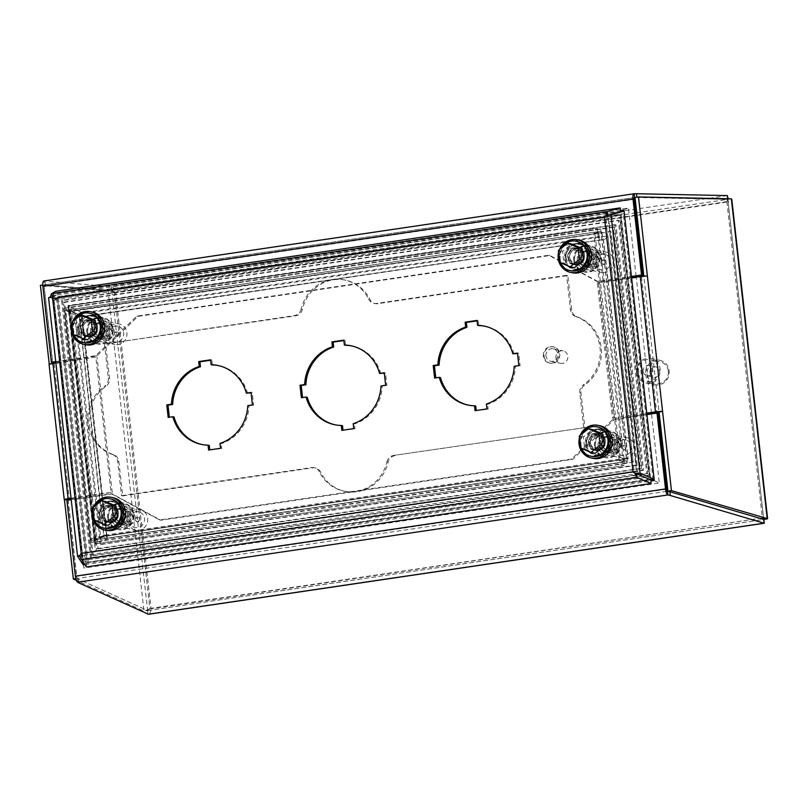 <?xml version="1.0" encoding="UTF-8"?>
<svg xmlns="http://www.w3.org/2000/svg" width="808" height="808" viewBox="0 0 808 808"><rect width="100%" height="100%" fill="white"/><g stroke="black" fill="none" stroke-linecap="round" stroke-linejoin="round"><path stroke-width="0.61" stroke-dasharray="4.04 3.03" d="M110.666 521.766A7.827 7.403 -78.3 0 0 111.393 506.364A7.827 7.403 -78.3 0 0 102.555 512.524A7.827 7.403 -78.3 0 0 110.666 521.766M597.536 449.814A7.827 7.403 -78.3 0 0 598.263 434.411A7.827 7.403 -78.3 0 0 589.426 440.572A7.827 7.403 -78.3 0 0 597.536 449.814M576.72 264.206A7.827 7.403 -78.3 0 0 577.437 248.803A7.827 7.403 -78.3 0 0 568.61 254.964A7.827 7.403 -78.3 0 0 576.72 264.206M89.85 336.158A7.827 7.403 -78.3 0 0 90.577 320.756A7.827 7.403 -78.3 0 0 81.739 326.917A7.827 7.403 -78.3 0 0 89.85 336.158M48.571 297.809A5.727 0.616 173.6 0 0 48.642 297.889L52.369 297.415L50.752 297.061M111.888 522.019A7.827 7.403 -78.3 0 0 112.615 506.616A7.827 7.403 -78.3 0 0 103.778 512.777A7.827 7.403 -78.3 0 0 111.888 522.019M598.758 450.066A7.827 7.403 -78.3 0 0 599.475 434.664A7.827 7.403 -78.3 0 0 590.638 440.825A7.827 7.403 -78.3 0 0 598.758 450.066M577.932 264.458A7.827 7.403 -78.3 0 0 578.659 249.056A7.827 7.403 -78.3 0 0 569.822 255.217A7.827 7.403 -78.3 0 0 577.932 264.458M91.072 336.411A7.827 7.403 -78.3 0 0 91.789 321.008A7.827 7.403 -78.3 0 0 82.951 327.169A7.827 7.403 -78.3 0 0 91.072 336.411M380.8 373.71A40.319 38.097 -78.3 0 0 352.238 346.026A40.319 38.097 -78.3 0 0 351.621 345.905M384.255 372.771L385.466 373.023L384.305 373.195M385.658 385.275L386.87 385.527L385.466 373.023M380.982 385.971L386.87 385.527M353.197 423.705L354.409 423.958A40.319 38.097 -78.3 0 0 382.204 386.224M353.742 428.614L354.964 428.866L354.409 423.958M341.834 430.371L354.964 428.866M335.249 424.846A40.319 38.097 -78.3 0 0 335.855 424.978A40.319 38.097 -78.3 0 0 342.501 425.725M301.404 397.728L307.282 397.294M343.824 340.118L345.036 340.37L343.865 340.552M345.592 345.279L345.036 340.37M247.581 393.395A40.319 38.097 -78.3 0 0 219.008 365.711A40.319 38.097 -78.3 0 0 218.402 365.59M251.036 392.456L252.248 392.708L251.086 392.88M252.439 404.97L253.651 405.222L252.248 392.708M247.763 405.656L253.651 405.222M219.978 443.4L221.19 443.653A40.319 38.097 -78.3 0 0 248.985 405.909M220.523 448.299L221.746 448.551L221.19 443.653M208.616 450.066L221.746 448.551M202.03 444.531A40.319 38.097 -78.3 0 0 202.636 444.663A40.319 38.097 -78.3 0 0 209.282 445.41M168.175 417.413L174.063 416.979M210.595 359.812L211.817 360.065L210.646 360.237M212.363 364.964L211.817 360.065M514.019 354.025A40.319 38.097 -78.3 0 0 485.457 326.341A40.319 38.097 -78.3 0 0 484.84 326.22M517.474 353.076L518.696 353.328L517.524 353.5M518.877 365.59L520.1 365.842L518.696 353.328M514.211 366.276L520.1 365.842M486.416 404.02L487.638 404.273A40.319 38.097 -78.3 0 0 515.423 366.529M486.971 408.929L488.184 409.181L487.638 404.273M475.054 410.686L488.184 409.181M468.468 405.161A40.319 38.097 -78.3 0 0 469.074 405.293A40.319 38.097 -78.3 0 0 475.72 406.03M434.623 378.043L440.511 377.609M477.043 320.433L478.255 320.685L477.084 320.857M478.811 325.594L478.255 320.685M81.578 559.54L81.366 555.884L79.75 555.55L81.366 555.884L82.436 553.642L81.214 553.389M611.06 214.766L606.121 214.999M607.656 214.847L606.141 214.999M51.752 293.658L52.379 297.405L50.763 297.081M82.487 563.762L52.409 295.566L50.763 296.576M49.49 297.364L48.642 297.889L77.629 556.359M79.871 556.076L81.366 555.884L86.224 563.287L84.204 563.54M86.436 566.943L86.234 563.287L81.366 555.884L636.734 473.811L633.007 471.842M86.234 563.287L650.854 479.851L620.776 211.646M609.808 214.736L607.737 215.332L605.657 217.362L634.23 472.094L636.744 473.801L607.747 215.332L605.657 217.362L604.435 217.11M607.747 215.332L609.848 214.736M620.766 211.635L56.146 295.082L55.52 291.334M607.737 215.332L52.379 297.405L56.146 295.082L52.369 297.415L53.863 298.909L52.641 298.657M52.409 295.566L56.136 295.082L86.224 563.287M53.863 298.909L52.358 297.445L81.366 555.884L82.436 553.642L53.863 298.909L605.657 217.362M394.88 455.692A8.332 7.868 -78.3 0 0 388.143 462.125A38.319 36.209 101.7 0 1 345.117 491.355A38.319 36.209 101.7 0 1 320.625 472.104A8.332 7.868 -78.3 0 0 312.686 467.842L122.705 495.92L118.837 461.449A8.332 7.868 -78.3 0 0 113.564 454.692A38.319 36.209 101.7 0 1 89.284 423.584A38.319 36.209 101.7 0 1 105.909 386.436A8.332 7.868 -78.3 0 0 109.514 378.356L105.646 343.885L295.637 315.807A8.332 7.868 -78.3 0 0 302.374 309.383A38.319 36.209 101.7 0 1 345.41 280.154A38.319 36.209 101.7 0 1 369.892 299.404A8.332 7.868 -78.3 0 0 377.831 303.667L567.822 275.589L571.68 310.05A8.332 7.868 -78.3 0 0 576.962 316.817A38.319 36.209 101.7 0 1 601.233 347.925A38.319 36.209 101.7 0 1 584.618 385.073A8.332 7.868 -78.3 0 0 581.003 393.153L584.871 427.614L393.668 455.439L584.871 427.614M576.811 243.834A13.332 12.595 101.7 0 1 580.992 243.955A13.332 12.595 101.7 0 1 590.618 259.56A13.332 12.595 101.7 0 1 575.579 270.054A13.332 12.595 101.7 0 1 565.681 256.651A13.332 12.595 101.7 0 1 576.811 243.834M89.941 315.787A13.332 12.595 101.7 0 1 94.132 315.908A13.332 12.595 101.7 0 1 103.757 331.512A13.332 12.595 101.7 0 1 88.718 342.006A13.332 12.595 101.7 0 1 78.81 328.604A13.332 12.595 101.7 0 1 89.941 315.787M597.627 429.381A13.332 12.595 101.7 0 1 601.808 429.502A13.332 12.595 101.7 0 1 611.434 445.107A13.332 12.595 101.7 0 1 596.395 455.601A13.332 12.595 101.7 0 1 586.487 442.188A13.332 12.595 101.7 0 1 597.627 429.381M110.757 501.334A13.332 12.595 101.7 0 1 114.938 501.455A13.332 12.595 101.7 0 1 124.563 517.059A13.332 12.595 101.7 0 1 109.524 527.553A13.332 12.595 101.7 0 1 99.626 514.14A13.332 12.595 101.7 0 1 110.757 501.334M388.143 462.125L386.931 461.873A38.319 36.209 101.7 0 1 343.895 491.102A38.319 36.209 101.7 0 1 319.413 471.852L320.625 472.104M386.931 461.873A8.332 7.868 101.7 0 1 393.668 455.439M583.659 427.361L579.79 392.9A8.332 7.868 101.7 0 1 583.396 384.82L584.618 385.073M576.962 316.817L575.74 316.564A38.319 36.209 101.7 0 1 600.021 347.672A38.319 36.209 101.7 0 1 583.396 384.82M575.74 316.564A8.332 7.868 101.7 0 1 570.468 309.797L566.6 275.336L567.822 275.589M566.6 275.336L376.619 303.414A8.332 7.868 101.7 0 1 368.68 299.152L369.892 299.404M302.374 309.383L301.162 309.131A38.319 36.209 101.7 0 1 344.188 279.901A38.319 36.209 101.7 0 1 368.68 299.152M301.162 309.131A8.332 7.868 101.7 0 1 294.425 315.554L105.646 343.885M104.434 343.632L108.302 378.104A8.332 7.868 101.7 0 1 104.687 386.184L105.909 386.436M113.564 454.692L112.342 454.439A38.319 36.209 101.7 0 1 88.072 423.331A38.319 36.209 101.7 0 1 104.687 386.184M112.342 454.439A8.332 7.868 101.7 0 1 117.625 461.196L121.483 495.668L122.705 495.92M121.483 495.668L311.474 467.59A8.332 7.868 101.7 0 1 319.413 471.852M599.516 240.016L603.283 239.572L601.101 231.361L597.334 231.805L599.516 240.016L624.008 458.348L623.15 461.934L620.403 460.196L595.001 233.734L597.334 231.805L595.001 233.734L70.114 311.312L68.943 309.888L94.354 539.37L94.819 540.047L95.102 539.259L95.475 543.723L107.575 538.471L106.858 534.785L94.758 540.037L95.516 537.764L94.748 540.027L106.848 534.775L82.355 316.443L599.506 240.006L597.324 231.795L596.728 231.744L69.064 309.727L70.114 311.312L64.903 310.817L65.802 310.464L79.224 317.019L82.355 316.443L68.933 309.888L82.365 316.433L82.275 312.878L599.415 236.451L599.506 240.006M82.275 312.878L68.852 306.323L69.064 309.727M623.998 458.358L624.725 462.045L623.857 465.64C621.988 465.943 620.433 464.044 619.191 459.944L623.14 461.944L623.998 458.358L103.707 535.351L79.224 317.019M94.819 540.047L623.14 461.944L623.857 465.64L95.364 543.804L623.857 465.64M575.599 243.582A13.332 12.595 101.7 0 1 579.78 243.703A13.332 12.595 101.7 0 1 589.406 259.307A13.332 12.595 101.7 0 1 574.367 269.801A13.332 12.595 101.7 0 1 564.459 256.399A13.332 12.595 101.7 0 1 575.599 243.582M88.728 315.534A13.332 12.595 101.7 0 1 92.91 315.655A13.332 12.595 101.7 0 1 102.535 331.26A13.332 12.595 101.7 0 1 87.496 341.754A13.332 12.595 101.7 0 1 77.598 328.351A13.332 12.595 101.7 0 1 88.728 315.534M596.405 429.129A13.332 12.595 101.7 0 1 600.586 429.25A13.332 12.595 101.7 0 1 610.212 444.854A13.332 12.595 101.7 0 1 595.173 455.348A13.332 12.595 101.7 0 1 585.275 441.936A13.332 12.595 101.7 0 1 596.405 429.129M109.535 501.081A13.332 12.595 101.7 0 1 113.726 501.202A13.332 12.595 101.7 0 1 123.351 516.807A13.332 12.595 101.7 0 1 108.312 527.301A13.332 12.595 101.7 0 1 98.404 513.888A13.332 12.595 101.7 0 1 109.535 501.081M103.707 535.351L91.607 540.602L90.587 539.795L94.304 537.512C94.374 541.784 94.768 543.855 95.475 543.723M70.114 311.312L95.516 537.764L94.304 537.512L619.191 459.944C623.392 460.015 625.968 460.53 626.917 461.489L601.101 231.361L593.789 233.482L596.173 227.987L597.233 228.24L599.415 236.451M603.283 239.572L627.776 457.904L626.917 461.489L623.15 461.934L597.233 228.24L68.508 305.969L596.173 227.987M68.852 306.323C68.034 305.464 68.044 307.04 68.902 311.06L94.304 537.512M68.922 308.969L68.943 309.888L65.802 310.464L91.607 540.602L94.748 540.027L94.97 541.158M627.776 457.904L624.008 458.348M624.725 462.045L107.575 538.471M620.09 460.136L95.516 537.764M595.001 233.734L68.902 311.06M545.986 355.924A6.333 5.979 101.7 0 1 553.227 348.844A6.333 5.979 101.7 0 1 557.803 356.257A6.333 5.979 101.7 0 1 545.986 355.924M555.914 357.984A6.333 5.979 -78.3 0 0 567.731 358.318A6.333 5.979 -78.3 0 0 563.156 350.904A6.333 5.979 -78.3 0 0 555.914 357.984M544.107 356.197A8.332 7.868 -78.3 0 0 559.651 356.641A8.332 7.868 -78.3 0 0 553.631 346.885A8.332 7.868 -78.3 0 0 544.107 356.197M543.36 356.045A8.332 7.868 101.7 0 1 552.884 346.733A8.332 7.868 101.7 0 1 558.904 356.49A8.332 7.868 101.7 0 1 543.36 356.045M636.643 372.427A12.494 11.807 101.7 0 1 650.935 358.459A12.494 11.807 101.7 0 1 659.964 373.094A12.494 11.807 101.7 0 1 645.865 382.931A12.494 11.807 101.7 0 1 636.643 372.427M645.612 374.286A12.494 11.807 -78.3 0 0 654.834 384.79A12.494 11.807 -78.3 0 0 669.125 370.811A12.494 11.807 -78.3 0 0 659.904 360.317A12.494 11.807 -78.3 0 0 645.612 374.286M637.472 372.155A11.161 10.544 101.7 0 1 652.157 360.277A11.161 10.544 101.7 0 1 654.298 379.376A11.161 10.544 101.7 0 1 637.472 372.155M668.297 371.084A11.161 10.544 -78.3 0 0 651.47 363.863A11.161 10.544 -78.3 0 0 653.611 382.972A11.161 10.544 -78.3 0 0 668.297 371.084M643.077 371.326A5.202 4.919 -78.3 0 0 652.793 371.599A5.202 4.919 -78.3 0 0 649.026 365.509A5.202 4.919 -78.3 0 0 643.077 371.326M649.905 372.74A5.202 4.919 -78.3 0 0 659.621 373.023A5.202 4.919 -78.3 0 0 655.864 366.923A5.202 4.919 -78.3 0 0 649.905 372.74M586.133 444.067A12.494 11.807 101.7 0 1 600.425 430.098A12.494 11.807 101.7 0 1 609.444 444.733A12.494 11.807 101.7 0 1 595.355 454.561A12.494 11.807 101.7 0 1 586.133 444.067M595.466 446.006A12.494 11.807 -78.3 0 0 604.677 456.5A12.494 11.807 -78.3 0 0 618.776 446.662A12.494 11.807 -78.3 0 0 609.757 432.028A12.494 11.807 -78.3 0 0 595.466 446.006M590.365 443.441A7.999 7.555 101.7 0 1 599.516 434.502A7.999 7.555 101.7 0 1 605.283 443.865A7.999 7.555 101.7 0 1 590.365 443.441M608.252 439.31A5.06 4.787 101.7 0 1 611.535 441.956L614.393 441.532A7.999 7.555 101.7 0 1 614.757 444.824L611.898 445.248A5.06 4.787 101.7 0 1 609.313 448.763L609.656 451.763A7.999 7.555 101.7 0 1 606.515 452.228L606.182 449.228A5.06 4.787 101.7 0 1 602.899 446.582L600.041 446.996A7.999 7.555 101.7 0 1 599.677 443.703L602.536 443.289A5.06 4.787 101.7 0 1 605.121 439.774L604.788 436.774A7.999 7.555 101.7 0 1 607.919 436.31L608.252 439.31L607.717 439.199A5.06 4.787 101.7 0 1 611 441.845L613.858 441.421A7.999 7.555 -78.3 0 0 607.384 436.199L607.919 436.31M604.788 436.774L604.253 436.663A7.999 7.555 -78.3 0 0 599.142 443.592L599.677 443.703M600.041 446.996L599.516 446.885A7.999 7.555 -78.3 0 0 605.98 452.116L606.515 452.228M609.656 451.763L609.121 451.652A7.999 7.555 -78.3 0 0 614.231 444.713L614.757 444.824M614.393 441.532L613.858 441.421M611.535 441.956L611 441.845M607.384 436.199L607.717 439.199M605.121 439.774L604.253 436.663M602.536 443.289L602 443.178A5.06 4.787 101.7 0 1 604.586 439.663M599.142 443.592L602 443.178M602.899 446.582L599.516 446.885M606.182 449.228L605.646 449.117A5.06 4.787 101.7 0 1 602.374 446.471M605.98 452.116L605.646 449.117M609.313 448.763L608.778 448.652L609.121 451.652M611.898 445.248L611.373 445.137A5.06 4.787 101.7 0 1 608.778 448.652M614.231 444.713L611.373 445.137M602.354 441.138A6.333 5.979 101.7 0 1 595.112 448.218A6.333 5.979 101.7 0 1 590.537 440.804A6.333 5.979 101.7 0 1 602.354 441.138M622.039 445.228A6.333 5.979 -78.3 0 0 610.232 444.895A6.333 5.979 -78.3 0 0 614.797 452.308A6.333 5.979 -78.3 0 0 622.039 445.228M604.232 440.865A8.332 7.868 -78.3 0 0 588.689 440.421A8.332 7.868 -78.3 0 0 594.698 450.177A8.332 7.868 -78.3 0 0 604.232 440.865M602.526 440.511A8.332 7.868 101.7 0 1 592.991 449.824A8.332 7.868 101.7 0 1 586.982 440.067A8.332 7.868 101.7 0 1 602.526 440.511M619.978 445.632A3.828 3.616 -78.3 0 0 614.211 443.158A3.828 3.616 -78.3 0 0 614.938 449.713A3.828 3.616 -78.3 0 0 619.978 445.632M591.638 456.348A14.998 14.17 101.7 0 1 580.578 443.754A14.998 14.17 101.7 0 1 597.728 426.988M579.71 440.259A14.998 14.17 101.7 0 1 581.538 434.29M580.992 448.188A14.998 14.17 101.7 0 1 580.437 446.784M595.163 453.349L584.719 448.864L583.386 437.007L592.496 429.624M580.578 448.006L584.719 448.864M583.386 437.007L579.245 436.148M579.427 437.784A16.655 15.746 101.7 0 1 580.225 435.35M586.85 442.824A8.332 7.868 -78.3 0 0 602.394 443.269A8.332 7.868 -78.3 0 0 596.375 433.512A8.332 7.868 -78.3 0 0 586.85 442.824M600.051 425.766A16.655 15.746 -78.3 0 0 581.003 444.39A16.655 15.746 -78.3 0 0 593.284 458.389M588.83 443.239A8.332 7.868 -78.3 0 0 604.374 443.673A8.332 7.868 -78.3 0 0 598.364 433.926A8.332 7.868 -78.3 0 0 588.83 443.239M127.947 521.291A10.494 9.918 -78.3 0 0 135.694 530.109A10.494 9.918 -78.3 0 0 147.531 521.847A10.494 9.918 -78.3 0 0 139.956 509.555A10.494 9.918 -78.3 0 0 127.947 521.291M111.272 517.837A10.494 9.918 101.7 0 1 123.281 506.101A10.494 9.918 101.7 0 1 130.856 518.393A10.494 9.918 101.7 0 1 119.018 526.654A10.494 9.918 101.7 0 1 111.272 517.837M135.784 520.14A2.161 2.05 -78.3 0 0 139.824 520.251A2.161 2.05 -78.3 0 0 138.259 517.716A2.161 2.05 -78.3 0 0 135.784 520.14M108.423 518.261A13.524 12.787 101.7 0 1 123.897 503.131A13.524 12.787 101.7 0 1 133.663 518.968A13.524 12.787 101.7 0 1 118.402 529.624A13.524 12.787 101.7 0 1 108.423 518.261M134.976 519.968A2.161 2.05 101.7 0 1 137.451 517.544A2.161 2.05 101.7 0 1 139.016 520.079A2.161 2.05 101.7 0 1 134.976 519.968M107.605 518.09A13.524 12.787 101.7 0 1 123.079 502.96A13.524 12.787 101.7 0 1 132.855 518.807A13.524 12.787 101.7 0 1 117.584 529.452A13.524 12.787 101.7 0 1 107.605 518.09M129.522 520.776A7.959 7.525 -78.3 0 0 144.379 521.2A7.959 7.525 -78.3 0 0 138.623 511.868A7.959 7.525 -78.3 0 0 129.522 520.776M112.847 517.312A7.959 7.525 101.7 0 1 121.947 508.414A7.959 7.525 101.7 0 1 127.704 517.736A7.959 7.525 101.7 0 1 112.847 517.312M107.131 335.684A10.494 9.918 -78.3 0 0 114.867 344.501A10.494 9.918 -78.3 0 0 126.715 336.239A10.494 9.918 -78.3 0 0 119.13 323.947A10.494 9.918 -78.3 0 0 107.131 335.684M90.456 332.229A10.494 9.918 101.7 0 1 102.454 320.493A10.494 9.918 101.7 0 1 110.04 332.785A10.494 9.918 101.7 0 1 98.192 341.047A10.494 9.918 101.7 0 1 90.456 332.229M114.968 334.522A2.161 2.05 -78.3 0 0 119.008 334.643A2.161 2.05 -78.3 0 0 117.443 332.108A2.161 2.05 -78.3 0 0 114.968 334.522M87.597 332.644A13.524 12.787 101.7 0 1 103.07 317.524A13.524 12.787 101.7 0 1 112.847 333.361A13.524 12.787 101.7 0 1 97.576 344.016A13.524 12.787 101.7 0 1 87.597 332.644M114.15 334.361A2.161 2.05 101.7 0 1 116.625 331.936A2.161 2.05 101.7 0 1 118.19 334.472A2.161 2.05 101.7 0 1 114.15 334.361M86.789 332.482A13.524 12.787 101.7 0 1 102.263 317.352A13.524 12.787 101.7 0 1 112.029 333.189A13.524 12.787 101.7 0 1 96.768 343.844A13.524 12.787 101.7 0 1 86.789 332.482M108.696 335.169A7.959 7.525 -78.3 0 0 123.553 335.583A7.959 7.525 -78.3 0 0 117.806 326.26A7.959 7.525 -78.3 0 0 108.696 335.169M92.021 331.704A7.959 7.525 101.7 0 1 101.131 322.796A7.959 7.525 101.7 0 1 106.878 332.128A7.959 7.525 101.7 0 1 92.021 331.704M600.677 229.038L64.206 308.323L82.103 316.847L106.686 536.037L628.129 458.641L603.485 239.612L600.677 229.038L626.947 463.317L628.058 458.691L106.07 535.835L90.486 542.602L64.206 308.323M90.486 542.602L626.947 463.317M82.517 553.419L54.116 300.172L608.636 218.221L637.047 471.468L82.517 553.419L86.82 559.974L649.551 476.811L637.047 471.468M603.485 239.612L81.487 316.756C82.648 317.18 81.901 316.281 79.245 314.06L607.899 235.936C605.576 238.885 604.101 240.117 603.485 239.612L82.032 316.938M81.487 316.756L106.323 535.765M106.07 535.835C107.161 535.694 106.676 537.128 104.606 540.138L79.245 314.06M608.636 218.221L620.18 214.958L57.449 298.112L54.116 300.172M57.449 298.112L86.82 559.974M649.551 476.811L620.18 214.958M607.899 235.936L633.26 462.004L628.058 458.691M637.239 465.216L101.465 544.4L75.275 310.848L611.04 231.674L637.239 465.216L636.169 464.994L609.969 231.452L611.04 231.674M653.995 479.306L623.917 211.11M620.584 210.514L52.863 294.415L83.073 563.691M84.921 564.63L650.915 480.992M75.275 310.848L74.205 310.625L100.404 544.178L101.465 544.4M100.404 544.178L636.169 464.994M609.969 231.452L74.205 310.625M623.796 210.04L628.462 208.01L53.197 293.031L52.863 294.415M654.137 480.507L659.308 483.043L651.541 413.797M651.44 412.898L636.219 277.134M636.118 276.235L628.462 208.01M83.204 564.883L84.042 568.054L659.308 483.043M53.197 293.031L84.042 568.054M97.081 548.683L640.37 468.387L613.292 226.947L70.003 307.232L97.081 548.683L98.152 548.905L71.064 307.454L70.003 307.232M624.311 213.645L58.459 297.273L88.193 562.418L654.056 478.801L624.311 213.645L57.388 297.051L87.123 562.196L88.193 562.418M613.292 226.947L614.363 227.169L641.441 468.61L640.37 468.387M641.441 468.61L98.152 548.905M71.064 307.454L614.363 227.169M58.459 297.273L57.388 297.051M654.056 478.801L652.985 478.578L623.251 213.423M87.123 562.196L652.985 478.578M643.542 470.306L96.495 551.157L68.963 305.757L616.019 224.917L643.542 470.306L642.471 470.084L614.949 224.695L616.019 224.917M90.445 557.692L61.59 300.445L619.928 217.928L648.784 475.175L90.445 557.692L91.516 557.914L62.66 300.667L619.928 217.928M68.963 305.757L67.902 305.535L95.425 550.935L96.495 551.157M95.425 550.935L642.471 470.084M614.949 224.695L67.902 305.535M61.59 300.445L62.66 300.667M648.784 475.175L91.516 557.914M620.999 218.15L649.854 475.397M92.102 555.439L646.683 473.478L618.271 220.19L63.691 302.142L92.102 555.439L93.172 555.662L647.743 473.7L619.332 220.402L64.761 302.364L93.172 555.662M618.271 220.19L619.332 220.402M647.743 473.7L646.683 473.478M64.761 302.364L63.691 302.142M614.817 449.339A10.494 9.918 -78.3 0 0 622.554 458.156A10.494 9.918 -78.3 0 0 634.401 449.894A10.494 9.918 -78.3 0 0 626.816 437.603A10.494 9.918 -78.3 0 0 614.817 449.339M598.142 445.885A10.494 9.918 101.7 0 1 610.141 434.149A10.494 9.918 101.7 0 1 617.726 446.44A10.494 9.918 101.7 0 1 605.879 454.702A10.494 9.918 101.7 0 1 598.142 445.885M622.655 448.188A2.161 2.05 -78.3 0 0 626.695 448.299A2.161 2.05 -78.3 0 0 625.129 445.764A2.161 2.05 -78.3 0 0 622.655 448.188M595.284 446.309A13.524 12.787 101.7 0 1 610.757 431.179A13.524 12.787 101.7 0 1 620.534 447.026A13.524 12.787 101.7 0 1 605.263 457.671A13.524 12.787 101.7 0 1 595.284 446.309M621.837 448.016A2.161 2.05 101.7 0 1 624.321 445.592A2.161 2.05 101.7 0 1 625.877 448.127A2.161 2.05 101.7 0 1 621.837 448.016M594.476 446.137A13.524 12.787 101.7 0 1 609.949 431.007A13.524 12.787 101.7 0 1 619.716 446.854A13.524 12.787 101.7 0 1 604.455 457.5A13.524 12.787 101.7 0 1 594.476 446.137M616.383 448.824A7.959 7.525 -78.3 0 0 631.25 449.248A7.959 7.525 -78.3 0 0 625.493 439.916A7.959 7.525 -78.3 0 0 616.383 448.824M599.708 445.359A7.959 7.525 101.7 0 1 608.818 436.461A7.959 7.525 101.7 0 1 614.575 445.784A7.959 7.525 101.7 0 1 599.708 445.359M593.991 263.731A10.494 9.918 -78.3 0 0 601.738 272.549A10.494 9.918 -78.3 0 0 613.575 264.287A10.494 9.918 -78.3 0 0 606 251.995A10.494 9.918 -78.3 0 0 593.991 263.731M577.316 260.277A10.494 9.918 101.7 0 1 589.325 248.541A10.494 9.918 101.7 0 1 596.9 260.832A10.494 9.918 101.7 0 1 585.063 269.094A10.494 9.918 101.7 0 1 577.316 260.277M601.829 262.57A2.161 2.05 -78.3 0 0 605.869 262.691A2.161 2.05 -78.3 0 0 604.313 260.156A2.161 2.05 -78.3 0 0 601.829 262.57M574.468 260.691A13.524 12.787 101.7 0 1 589.941 245.571A13.524 12.787 101.7 0 1 599.708 261.408A13.524 12.787 101.7 0 1 584.447 272.064A13.524 12.787 101.7 0 1 574.468 260.691M601.021 262.408A2.161 2.05 101.7 0 1 603.495 259.984A2.161 2.05 101.7 0 1 605.061 262.519A2.161 2.05 101.7 0 1 601.021 262.408M573.66 260.529A13.524 12.787 101.7 0 1 589.133 245.4A13.524 12.787 101.7 0 1 598.9 261.247A13.524 12.787 101.7 0 1 583.639 271.892A13.524 12.787 101.7 0 1 573.66 260.529M595.567 263.216A7.959 7.525 -78.3 0 0 610.424 263.63A7.959 7.525 -78.3 0 0 604.677 254.308A7.959 7.525 -78.3 0 0 595.567 263.216M578.892 259.752A7.959 7.525 101.7 0 1 588.002 250.854A7.959 7.525 101.7 0 1 593.749 260.176A7.959 7.525 101.7 0 1 578.851 258.095L581.71 257.671A5.06 4.787 101.7 0 1 584.305 254.167L583.962 251.157A7.999 7.555 101.7 0 1 587.103 250.692L587.436 253.702A5.06 4.787 101.7 0 1 590.709 256.348L593.567 255.924A7.999 7.555 101.7 0 1 593.941 259.216L591.082 259.641A5.06 4.787 101.7 0 1 588.497 263.145L588.83 266.155A7.999 7.555 101.7 0 1 585.699 266.62L585.366 263.61A5.06 4.787 101.7 0 1 582.083 260.964L579.225 261.388A7.999 7.555 101.7 0 1 578.871 259.772M99.263 516.019A12.494 11.807 101.7 0 1 113.554 502.051A12.494 11.807 101.7 0 1 122.584 516.676A12.494 11.807 101.7 0 1 108.484 526.513A12.494 11.807 101.7 0 1 99.263 516.019M108.595 517.958A12.494 11.807 -78.3 0 0 117.817 528.452A12.494 11.807 -78.3 0 0 131.906 518.615A12.494 11.807 -78.3 0 0 122.887 503.98A12.494 11.807 -78.3 0 0 108.595 517.958M103.495 515.393A7.999 7.555 101.7 0 1 112.645 506.454A7.999 7.555 101.7 0 1 118.422 515.817A7.999 7.555 101.7 0 1 103.495 515.393M121.392 511.262A5.06 4.787 101.7 0 1 124.664 513.908L127.523 513.484A7.999 7.555 101.7 0 1 127.896 516.777L125.038 517.201A5.06 4.787 101.7 0 1 122.452 520.716L122.786 523.715A7.999 7.555 101.7 0 1 119.645 524.18L119.311 521.17A5.06 4.787 101.7 0 1 116.039 518.524L113.181 518.948A7.999 7.555 101.7 0 1 112.807 515.655L115.665 515.241A5.06 4.787 101.7 0 1 118.251 511.727L117.918 508.717A7.999 7.555 101.7 0 1 121.048 508.262L121.392 511.262L120.857 511.151A5.06 4.787 101.7 0 1 124.129 513.797L126.987 513.373A7.999 7.555 -78.3 0 0 120.513 508.151L121.048 508.262M117.918 508.717L117.382 508.616A7.999 7.555 -78.3 0 0 112.272 515.544L112.807 515.655M113.181 518.948L112.645 518.837A7.999 7.555 -78.3 0 0 119.119 524.069L119.645 524.18M122.786 523.715L122.25 523.604A7.999 7.555 -78.3 0 0 127.361 516.666L127.896 516.777M127.523 513.484L126.987 513.373M124.664 513.908L124.129 513.797M120.513 508.151L120.857 511.151M118.251 511.727L117.382 508.616M115.665 515.241L115.13 515.13A5.06 4.787 101.7 0 1 117.715 511.615M112.272 515.544L115.13 515.13M116.039 518.524L112.645 518.837M119.311 521.17L118.776 521.069A5.06 4.787 101.7 0 1 115.504 518.423M119.119 524.069L118.776 521.069M122.452 520.716L121.917 520.605L122.25 523.604M125.038 517.201L124.503 517.09A5.06 4.787 101.7 0 1 121.917 520.605M127.361 516.666L124.503 517.09M115.483 513.09A6.333 5.979 101.7 0 1 108.242 520.17A6.333 5.979 101.7 0 1 103.666 512.757A6.333 5.979 101.7 0 1 115.483 513.09M135.178 517.181A6.333 5.979 -78.3 0 0 123.361 516.837A6.333 5.979 -78.3 0 0 127.937 524.261A6.333 5.979 -78.3 0 0 135.178 517.181M117.362 512.817A8.332 7.868 -78.3 0 0 101.818 512.373A8.332 7.868 -78.3 0 0 107.838 522.13A8.332 7.868 -78.3 0 0 117.362 512.817M115.655 512.464A8.332 7.868 101.7 0 1 106.121 521.776A8.332 7.868 101.7 0 1 100.111 512.019A8.332 7.868 101.7 0 1 115.655 512.464M133.118 517.585A3.828 3.616 -78.3 0 0 127.341 515.11A3.828 3.616 -78.3 0 0 128.078 521.665A3.828 3.616 -78.3 0 0 133.118 517.585M104.767 528.301A14.998 14.17 101.7 0 1 93.708 515.706A14.998 14.17 101.7 0 1 110.858 498.94M92.839 512.211A14.998 14.17 101.7 0 1 94.667 506.242M94.122 520.14A14.998 14.17 101.7 0 1 93.566 518.736M108.292 525.301L97.849 520.817L96.516 508.959L105.636 501.576M93.708 519.958L97.849 520.817M96.516 508.959L92.375 508.101M92.556 509.737A16.655 15.746 101.7 0 1 93.354 507.303M99.98 514.777A8.332 7.868 -78.3 0 0 115.524 515.221A8.332 7.868 -78.3 0 0 109.504 505.465A8.332 7.868 -78.3 0 0 99.98 514.777M113.191 497.718A16.655 15.746 -78.3 0 0 94.132 516.342A16.655 15.746 -78.3 0 0 106.424 530.341M101.97 515.191A8.332 7.868 -78.3 0 0 117.513 515.625A8.332 7.868 -78.3 0 0 111.494 505.869A8.332 7.868 -78.3 0 0 101.97 515.191M565.317 258.459A12.494 11.807 101.7 0 1 579.609 244.491A12.494 11.807 101.7 0 1 588.628 259.115A12.494 11.807 101.7 0 1 574.528 268.953A12.494 11.807 101.7 0 1 565.317 258.459M574.639 260.388A12.494 11.807 -78.3 0 0 583.861 270.892A12.494 11.807 -78.3 0 0 597.96 261.055A12.494 11.807 -78.3 0 0 588.941 246.42A12.494 11.807 -78.3 0 0 574.639 260.388M569.549 257.833A7.999 7.555 101.7 0 1 578.69 248.894A7.999 7.555 101.7 0 1 584.467 258.257A7.999 7.555 101.7 0 1 569.549 257.833M583.962 251.157L583.427 251.046A7.999 7.555 -78.3 0 0 578.326 257.984L578.851 258.095M579.225 261.388L578.69 261.277A7.999 7.555 -78.3 0 0 585.164 266.509L585.699 266.62M588.83 266.155L588.295 266.044A7.999 7.555 -78.3 0 0 593.405 259.105L593.941 259.216M593.567 255.924L593.042 255.813A7.999 7.555 -78.3 0 0 586.568 250.581L587.103 250.692M590.709 256.348L593.042 255.813M587.436 253.702L586.901 253.591A5.06 4.787 101.7 0 1 590.183 256.237M586.568 250.581L586.901 253.591M584.305 254.167L583.427 251.046M581.71 257.671L581.184 257.56A5.06 4.787 101.7 0 1 583.77 254.055M578.326 257.984L581.184 257.56M582.083 260.964L578.69 261.277M585.366 263.61L584.83 263.499A5.06 4.787 101.7 0 1 581.548 260.853M585.164 266.509L584.83 263.499M588.497 263.145L587.961 263.034L588.295 266.044M591.082 259.641L590.547 259.53A5.06 4.787 101.7 0 1 587.961 263.034M593.405 259.105L590.547 259.53M581.528 255.53A6.333 5.979 101.7 0 1 574.286 262.61A6.333 5.979 101.7 0 1 569.721 255.197A6.333 5.979 101.7 0 1 581.528 255.53M601.223 259.61A6.333 5.979 -78.3 0 0 589.406 259.277A6.333 5.979 -78.3 0 0 593.981 266.69A6.333 5.979 -78.3 0 0 601.223 259.61M583.406 255.247A8.332 7.868 -78.3 0 0 567.862 254.813A8.332 7.868 -78.3 0 0 573.882 264.57A8.332 7.868 -78.3 0 0 583.406 255.247M581.699 254.894A8.332 7.868 101.7 0 1 572.175 264.216A8.332 7.868 101.7 0 1 566.155 254.459A8.332 7.868 101.7 0 1 581.699 254.894M599.162 260.024A3.828 3.616 -78.3 0 0 593.385 257.54A3.828 3.616 -78.3 0 0 594.122 264.105A3.828 3.616 -78.3 0 0 599.162 260.024M570.822 270.741A14.998 14.17 101.7 0 1 559.762 258.136A14.998 14.17 101.7 0 1 576.912 241.37M558.884 254.651A14.998 14.17 101.7 0 1 560.722 248.682M560.166 262.57A14.998 14.17 101.7 0 1 559.621 261.176M574.347 267.741L563.893 263.256L562.57 251.389L571.68 244.016M559.752 262.398L563.893 263.256M562.57 251.389L558.429 250.531M558.611 252.167A16.655 15.746 101.7 0 1 559.409 249.743M566.024 257.217A8.332 7.868 -78.3 0 0 581.568 257.651A8.332 7.868 -78.3 0 0 575.559 247.904A8.332 7.868 -78.3 0 0 566.024 257.217M579.235 240.158A16.655 15.746 -78.3 0 0 560.176 258.782A16.655 15.746 -78.3 0 0 572.468 272.781M568.014 257.621A8.332 7.868 -78.3 0 0 583.558 258.065A8.332 7.868 -78.3 0 0 577.538 248.309A8.332 7.868 -78.3 0 0 568.014 257.621M78.447 330.411A12.494 11.807 101.7 0 1 92.738 316.433A12.494 11.807 101.7 0 1 101.758 331.068A12.494 11.807 101.7 0 1 87.658 340.905A12.494 11.807 101.7 0 1 78.447 330.411M87.779 332.341A12.494 11.807 -78.3 0 0 96.99 342.844A12.494 11.807 -78.3 0 0 111.09 333.007A12.494 11.807 -78.3 0 0 102.071 318.372A12.494 11.807 -78.3 0 0 87.779 332.341M82.679 329.785A7.999 7.555 101.7 0 1 91.829 320.837A7.999 7.555 101.7 0 1 97.596 330.209A7.999 7.555 101.7 0 1 82.679 329.785M100.566 325.654A5.06 4.787 101.7 0 1 103.848 328.3L106.707 327.876A7.999 7.555 101.7 0 1 107.07 331.169L104.212 331.593A5.06 4.787 101.7 0 1 101.626 335.098L101.97 338.108A7.999 7.555 101.7 0 1 98.828 338.562L98.495 335.562A5.06 4.787 101.7 0 1 95.213 332.916L92.354 333.34A7.999 7.555 101.7 0 1 91.991 330.048L94.849 329.624A5.06 4.787 101.7 0 1 97.435 326.109L97.101 323.109A7.999 7.555 101.7 0 1 100.232 322.644L100.566 325.654L100.03 325.543A5.06 4.787 101.7 0 1 103.313 328.189L106.171 327.765A7.999 7.555 -78.3 0 0 99.697 322.533L100.232 322.644M97.101 323.109L96.566 322.998A7.999 7.555 -78.3 0 0 91.456 329.937L91.991 330.048M92.354 333.34L91.819 333.229A7.999 7.555 -78.3 0 0 98.293 338.451L98.828 338.562M101.97 338.108L101.434 337.996A7.999 7.555 -78.3 0 0 106.535 331.058L107.07 331.169M106.707 327.876L106.171 327.765M103.848 328.3L103.313 328.189M99.697 322.533L100.03 325.543M97.435 326.109L96.566 322.998M94.849 329.624L94.314 329.512A5.06 4.787 101.7 0 1 96.899 325.998M91.456 329.937L94.314 329.512M95.213 332.916L91.819 333.229M98.495 335.562L97.96 335.451A5.06 4.787 101.7 0 1 94.677 332.805M98.293 338.451L97.96 335.451M101.626 335.098L101.091 334.987L101.434 337.996M104.212 331.593L103.677 331.482A5.06 4.787 101.7 0 1 101.091 334.987M106.535 331.058L103.677 331.482M94.657 327.482A6.333 5.979 101.7 0 1 87.415 334.562A6.333 5.979 101.7 0 1 82.85 327.149A6.333 5.979 101.7 0 1 94.657 327.482M114.352 331.563A6.333 5.979 -78.3 0 0 102.545 331.229A6.333 5.979 -78.3 0 0 107.111 338.643A6.333 5.979 -78.3 0 0 114.352 331.563M96.546 327.2A8.332 7.868 -78.3 0 0 81.002 326.765A8.332 7.868 -78.3 0 0 87.012 336.522A8.332 7.868 -78.3 0 0 96.546 327.2M94.839 326.846A8.332 7.868 101.7 0 1 85.305 336.168A8.332 7.868 101.7 0 1 79.295 326.412A8.332 7.868 101.7 0 1 94.839 326.846M112.292 331.977A3.828 3.616 -78.3 0 0 106.525 329.492A3.828 3.616 -78.3 0 0 107.252 336.047A3.828 3.616 -78.3 0 0 112.292 331.977M83.951 342.693A14.998 14.17 101.7 0 1 72.892 330.088A14.998 14.17 101.7 0 1 90.042 313.322M72.013 326.604A14.998 14.17 101.7 0 1 73.851 320.625M73.306 334.522A14.998 14.17 101.7 0 1 72.75 333.128M87.476 339.693L77.033 335.209L75.7 323.341L84.81 315.968M72.892 334.35L77.033 335.209M75.7 323.341L71.558 322.483M71.74 324.119A16.655 15.746 101.7 0 1 72.538 321.695M79.164 329.169A8.332 7.868 -78.3 0 0 94.708 329.603A8.332 7.868 -78.3 0 0 88.688 319.847A8.332 7.868 -78.3 0 0 79.164 329.169M92.365 312.11A16.655 15.746 -78.3 0 0 73.306 330.735A16.655 15.746 -78.3 0 0 85.597 344.733M81.143 329.573A8.332 7.868 -78.3 0 0 96.687 330.017A8.332 7.868 -78.3 0 0 90.678 320.261A8.332 7.868 -78.3 0 0 81.143 329.573M40.4 285.325L108.07 290.92C109.484 291.769 111.999 292.274 115.605 292.425C114.473 288.921 113.019 286.991 111.231 286.638L44.955 281.154A33.32 1.919 -7.3 0 1 43.955 280.982L44.44 284.739L634.522 197.536M727.341 195.587L111.231 286.638L111.706 290.405L108.07 290.92L143.976 611.02L147.612 610.515L147.975 614.252C149.722 614.211 150.753 612.373 151.076 608.727L143.976 611.02L76.407 580.386M767.6 518.665L763.58 518.211L763.924 519.423M728.099 198.748L728.099 201.909C731.311 200.748 732.391 199.717 731.341 198.819L727.836 199.354L726.877 201.657L636.967 214.948M115.605 292.425L111.706 290.405L114.383 292.173L149.864 608.475L151.076 608.727L115.605 292.425L728.099 201.909L726.877 201.657L727.745 198.738M114.857 292.274L635.987 215.09M68.175 500.011L76.972 578.488L147.612 610.515L149.864 608.475L147.904 610.505L763.732 519.463L727.836 199.354L635.007 197.465M759.904 518.322L762.358 517.958L763.732 519.463L762.358 517.958L151.076 608.727M726.877 201.657L762.358 517.958L763.893 521.19M76.972 578.488L75.831 578.649M44.955 281.154L45.44 284.911L111.706 290.405L42.753 284.992M44.036 284.81L52.742 362.449M52.843 363.348L52.914 363.974L49.278 364.489L64.458 499.829M635.755 212.958L111.706 290.405L147.612 610.515L78.447 579.154L78.8 582.891M77.74 582.174L77.386 578.437A33.32 5.212 174.5 0 0 78.447 579.154M647.39 276.104L643.885 276.639L643.825 276.134M636.724 212.817L727.826 199.354L636.876 197.182M635.007 197.516A33.32 1.919 -7.3 0 1 636.926 197.506M45.44 284.911A33.32 1.919 -7.3 0 1 44.44 284.739A1.929 0.596 -98.4 0 0 44.41 284.739L634.553 197.526M71.053 498.233L111.019 492.335L95.839 356.995L55.873 362.903M95.839 356.995L52.843 363.933L68.084 499.213M111.019 492.335L71.104 498.667M66.852 500.202L68.064 500.455L76.588 576.407A1.929 0.596 -98.4 0 0 77.386 578.437L667.539 491.224M122.109 524.705A8.434 7.969 101.7 0 1 113.373 514.757A8.434 7.969 101.7 0 1 129.149 516.595A8.434 7.969 101.7 0 1 122.109 524.705M608.949 452.753A8.434 7.969 101.7 0 1 600.213 442.804A8.434 7.969 101.7 0 1 615.989 444.653A8.434 7.969 101.7 0 1 608.949 452.753M646.905 414.484L612.686 419.544L571.61 459.075L159.62 519.958L111.161 493.658L71.205 499.566M631.573 277.821L597.354 282.881L612.535 418.211L646.754 413.161M612.535 418.211L646.804 413.585M597.354 282.881L643.885 276.639L659.065 411.979M101.293 339.118A8.434 7.969 101.7 0 1 92.556 329.169A8.434 7.969 101.7 0 1 108.333 331.007A8.434 7.969 101.7 0 1 101.293 339.118M588.133 267.165A8.434 7.969 101.7 0 1 579.397 257.217A8.434 7.969 101.7 0 1 595.173 259.065A8.434 7.969 101.7 0 1 588.133 267.165M55.722 361.58L95.687 355.671L136.764 316.13L548.743 255.247L597.203 281.558L631.422 276.498M52.591 362.469L44.066 286.527A1.929 0.596 -98.4 0 1 44.41 284.739M112.231 492.587L97.051 357.247M658.217 413.241L613.898 419.796L572.822 459.328L160.843 520.211L112.383 493.91L68.064 500.455M123.331 524.958A8.434 7.969 101.7 0 1 114.595 515.009A8.434 7.969 101.7 0 1 130.371 516.847A8.434 7.969 101.7 0 1 123.331 524.958M610.161 453.005A8.434 7.969 101.7 0 1 601.435 443.057A8.434 7.969 101.7 0 1 617.211 444.905A8.434 7.969 101.7 0 1 610.161 453.005M572.822 459.328L571.61 459.075M159.62 519.958L160.843 520.211M613.898 419.796L612.686 419.544M112.383 493.91L111.161 493.658M598.577 283.133L613.757 418.463M55.772 362.004L96.91 355.924L137.976 316.382L549.965 255.5L598.425 281.81L631.472 276.922M102.505 339.37A8.434 7.969 101.7 0 1 93.778 329.422A8.434 7.969 101.7 0 1 109.555 331.26A8.434 7.969 101.7 0 1 102.505 339.37M589.345 267.418A8.434 7.969 101.7 0 1 580.619 257.469A8.434 7.969 101.7 0 1 596.385 259.317A8.434 7.969 101.7 0 1 589.345 267.418M137.976 316.382L136.764 316.13M548.743 255.247L549.965 255.5M96.91 355.924L95.687 355.671M598.425 281.81L597.203 281.558M634.23 472.094L82.436 553.642M52.369 297.415L81.366 555.884M579.79 392.9L581.003 393.153M570.468 309.797L571.68 310.05M376.619 303.414L377.831 303.667M294.425 315.554L295.637 315.807M108.302 378.104L109.514 378.356M117.625 461.196L118.837 461.449M311.474 467.59L312.686 467.842M597.324 231.795L68.943 309.888L94.748 540.027L623.14 461.944M619.191 459.944L593.789 233.482M104.606 540.138L633.26 462.004M728.099 201.909L763.58 518.211M147.622 610.515L763.732 519.463L727.836 199.354M54.146 363.59L69.326 498.93M666.731 489.194L76.588 576.407M149.864 608.475L759.884 518.322M641.481 276.791L656.662 412.131M44.066 286.527L634.219 199.313M112.615 506.616L111.393 506.364M109.433 521.948L108.211 521.695M599.475 434.664L598.263 434.411M596.294 449.995L595.082 449.743M578.659 249.056L577.437 248.803M575.478 264.388L574.256 264.135M91.789 321.008L90.577 320.756M88.607 336.34L87.395 336.088M351.015 345.774L352.238 346.026M334.633 424.725L335.855 424.978M217.796 365.458L219.008 365.711M201.414 444.41L202.636 444.663M484.234 326.089L485.457 326.341M467.862 405.04L469.074 405.293M345.117 491.355L343.895 491.102M375.215 303.586L374.003 303.333M345.41 280.154L344.188 279.901M315.302 467.913L314.09 467.66M580.992 243.955L579.78 243.703M575.579 270.054L574.367 269.801M94.132 315.908L92.91 315.655M88.718 342.006L87.496 341.754M601.808 429.502L600.586 429.25M596.395 455.601L595.173 455.348M114.938 501.455L113.726 501.202M109.524 527.553L108.312 527.301M64.903 310.817L90.587 539.795M69.801 311.242L67.185 310.999M598.92 232.017L595.93 233.098M550.662 361.237L560.59 363.297M553.227 348.844L563.156 350.904M549.501 363.044L550.248 363.196M552.884 346.733L553.631 346.885M645.865 382.931L654.834 384.79M650.935 358.459L659.904 360.317M646.915 375.7L653.753 377.114M649.026 365.509L655.864 366.923M595.355 454.561L604.677 456.5M600.425 430.098L609.757 432.028M596.264 450.157L605.061 451.985M599.516 434.502L608.313 436.33M617.373 439.906L597.678 435.825M614.797 452.308L595.112 448.218M119.018 526.654L135.694 530.109M123.281 506.101L139.956 509.555M136.572 521.786L137.38 521.958M137.451 517.544L138.259 517.716M117.584 529.452L118.402 529.624M123.079 502.96L123.897 503.131M118.715 524.008L135.391 527.462M121.947 508.414L138.623 511.868M98.192 341.047L114.867 344.501M102.454 320.493L119.13 323.947M115.746 336.179L116.564 336.35M116.625 331.936L117.443 332.108M96.768 343.844L97.576 344.016M102.263 317.352L103.07 317.524M97.899 338.39L114.574 341.855M101.131 322.796L117.806 326.26M605.879 454.702L622.554 458.156M610.141 434.149L626.816 437.603M623.433 449.834L624.251 450.006M624.321 445.592L625.129 445.764M604.455 457.5L605.263 457.671M609.949 431.007L610.757 431.179M605.586 452.056L622.261 455.51M608.818 436.461L625.493 439.916M585.063 269.094L601.738 272.549M589.325 248.541L606 251.995M602.616 264.226L603.425 264.398M603.495 259.984L604.313 260.156M583.639 271.892L584.447 272.064M589.133 245.4L589.941 245.571M584.77 266.448L601.445 269.902M588.002 250.854L604.677 254.308M108.484 526.513L117.817 528.452M113.554 502.051L122.887 503.98M109.393 522.109L118.19 523.938M112.645 506.454L121.442 508.272M130.502 511.858L110.807 507.778M127.937 524.261L108.242 520.17M574.528 268.953L583.861 270.892M579.609 244.491L588.941 246.42M575.447 264.549L584.245 266.377M578.69 248.894L587.487 250.712M596.557 254.298L576.861 250.207M593.981 266.69L574.286 262.61M87.658 340.905L96.99 342.844M92.738 316.433L102.071 318.372M88.577 336.502L97.374 338.33M91.829 320.837L100.616 322.665M109.686 326.25L89.991 322.16M107.111 338.643L87.415 334.562M146.45 610.212L148.995 609.161M764.792 518.292L762.833 518.059M727.604 197.667L727.362 200.333M68.023 499.273L52.843 363.933M124.109 508.373L122.887 508.121M120.675 524.877L119.463 524.624M610.939 436.421L609.727 436.169M607.515 452.935L606.303 452.682M103.283 322.786L102.071 322.533M99.859 339.289L98.647 339.037M590.123 250.833L588.911 250.581M586.699 267.347L585.487 267.094"/><path stroke-width="1.21" d="M384.255 372.771L379.588 373.458A40.319 38.097 -78.3 0 0 351.015 345.774A40.319 38.097 -78.3 0 0 344.37 345.026L343.824 340.118L331.906 341.885L332.462 346.784A40.319 38.097 -78.3 0 0 304.666 384.527L300 385.224L301.404 397.728L306.07 397.041A40.319 38.097 -78.3 0 0 334.633 424.725A40.319 38.097 -78.3 0 0 341.279 425.473L341.834 430.371L353.742 428.614L353.197 423.705A40.319 38.097 -78.3 0 0 380.982 385.971L385.658 385.275L384.255 372.771M251.036 392.456L246.359 393.142A40.319 38.097 -78.3 0 0 217.796 365.458A40.319 38.097 -78.3 0 0 211.151 364.711L210.595 359.812L198.687 361.57L199.233 366.479A40.319 38.097 -78.3 0 0 171.447 404.222L166.771 404.909L168.175 417.413L172.851 416.726A40.319 38.097 -78.3 0 0 201.414 444.41A40.319 38.097 -78.3 0 0 208.06 445.158L208.616 450.066L220.523 448.299L219.978 443.4A40.319 38.097 -78.3 0 0 247.763 405.656L252.439 404.97L251.036 392.456M517.474 353.076L512.807 353.773A40.319 38.097 -78.3 0 0 484.234 326.089A40.319 38.097 -78.3 0 0 477.589 325.341L477.043 320.433L465.125 322.19L465.681 327.099A40.319 38.097 -78.3 0 0 437.886 364.842L433.219 365.529L434.623 378.043L439.289 377.356A40.319 38.097 -78.3 0 0 467.862 405.04A40.319 38.097 -78.3 0 0 474.508 405.778L475.054 410.686L486.971 408.929L486.416 404.02A40.319 38.097 -78.3 0 0 514.211 366.276L518.877 365.59L517.474 353.076M635.118 473.468A5.727 0.616 -6.4 0 1 640.047 473.236L636.744 473.801L633.007 471.842L81.214 553.389L52.641 298.657L604.435 217.11L633.007 471.842L635.108 473.478A5.727 1.768 -98.4 0 0 636.936 477.467L636.734 473.811L635.108 473.478M84.204 563.54L82.487 563.762L77.629 556.359A5.727 0.616 -6.4 0 1 77.568 556.278A5.727 0.616 -6.4 0 1 79.74 555.54L81.214 553.389L79.75 555.55A5.727 1.768 81.6 0 0 81.578 559.54L636.936 477.467L651.056 483.497L86.436 566.943L81.578 559.54M611.06 214.766L624.089 211.08L654.167 479.275L640.047 473.236L611.06 214.766A5.727 0.616 173.6 0 0 606.121 214.999L604.435 217.11L606.121 214.999A5.727 1.768 -98.4 0 1 607.111 211.585L607.656 214.847M51.752 293.658L55.52 291.334L620.14 207.898L607.111 211.585L51.752 293.658A5.727 1.768 81.6 0 0 50.752 297.061L52.641 298.657L50.742 297.071A5.727 0.616 173.6 0 0 48.571 297.809L77.568 556.278M351.621 345.905A40.319 38.097 -78.3 0 0 345.592 345.279L344.37 345.026M379.588 373.458L384.305 373.195M341.279 425.473L342.501 425.725L343.006 430.199M306.07 397.041L307.282 397.294A40.319 38.097 -78.3 0 0 335.249 424.846M300 385.224L301.212 385.477L302.566 397.556M304.666 384.527L305.889 384.78L301.212 385.477M332.462 346.784L333.674 347.036A40.319 38.097 -78.3 0 0 305.889 384.78M331.906 341.885L333.128 342.137L333.674 347.036M343.865 340.552L333.128 342.137M218.402 365.59A40.319 38.097 -78.3 0 0 212.363 364.964L211.151 364.711M246.359 393.142L251.086 392.88M208.06 445.158L209.282 445.41L209.787 449.894M172.851 416.726L174.063 416.979A40.319 38.097 -78.3 0 0 202.03 444.531M166.771 404.909L167.993 405.161L169.347 417.241M171.447 404.222L172.659 404.475L167.993 405.161M199.233 366.479L200.455 366.731A40.319 38.097 -78.3 0 0 172.659 404.475M198.687 361.57L199.899 361.822L200.455 366.731M210.646 360.237L199.899 361.822M484.84 326.22A40.319 38.097 -78.3 0 0 478.811 325.594L477.589 325.341M512.807 353.773L517.524 353.5M474.508 405.778L475.72 406.03L476.225 410.514M439.289 377.356L440.511 377.609A40.319 38.097 -78.3 0 0 468.468 405.161M433.219 365.529L434.431 365.782L435.785 377.871M437.886 364.842L439.108 365.095L434.431 365.782M465.681 327.099L466.893 327.351A40.319 38.097 -78.3 0 0 439.108 365.095M465.125 322.19L466.347 322.442L466.893 327.351M477.084 320.857L466.347 322.442M50.763 296.576L49.49 297.364M77.629 556.359L79.871 556.076M636.734 473.811L650.854 479.851L636.694 473.791M654.167 479.275L650.864 479.841L651.056 483.497M609.848 214.736L624.089 211.08M620.14 207.898L620.766 211.635L609.808 214.736M581.538 434.29A14.998 14.17 101.7 0 1 596.88 426.806L597.728 426.988A14.998 14.17 101.7 0 1 608.555 444.541A14.998 14.17 101.7 0 1 591.638 456.348L590.789 456.166A14.998 14.17 101.7 0 1 580.992 448.188M580.437 446.784A14.998 14.17 101.7 0 1 579.73 443.572A14.998 14.17 101.7 0 1 579.71 440.259M596.88 426.806A14.998 14.17 101.7 0 1 607.707 444.37A14.998 14.17 101.7 0 1 590.789 456.166M588.355 428.765L592.496 429.624L602.95 434.118L604.273 445.976L595.163 453.349L591.022 452.49L580.578 448.006L579.245 436.148L588.355 428.765L598.809 433.25L600.132 445.117L591.022 452.49M604.273 445.976L600.132 445.117M602.95 434.118L598.809 433.25M580.225 435.35A16.655 15.746 101.7 0 1 598.072 425.351A16.655 15.746 101.7 0 1 610.101 444.865A16.655 15.746 101.7 0 1 591.305 457.974A16.655 15.746 101.7 0 1 579.013 443.986A16.655 15.746 101.7 0 1 579.427 437.784M591.305 457.974L593.284 458.389A16.655 15.746 -78.3 0 0 612.08 445.279A16.655 15.746 -78.3 0 0 600.051 425.766L598.072 425.351M650.915 480.992L654.137 480.507L653.995 479.306M623.917 211.11L623.796 210.04L620.584 210.514M83.073 563.691L83.204 564.883L84.921 564.63M651.541 413.797L651.44 412.898M636.219 277.134L636.118 276.235M94.667 506.242A14.998 14.17 101.7 0 1 110.009 498.758L110.858 498.94A14.998 14.17 101.7 0 1 121.695 516.494A14.998 14.17 101.7 0 1 104.767 528.301L103.919 528.119A14.998 14.17 101.7 0 1 94.122 520.14M93.566 518.736A14.998 14.17 101.7 0 1 92.859 515.524A14.998 14.17 101.7 0 1 92.839 512.211M110.009 498.758A14.998 14.17 101.7 0 1 120.836 516.322A14.998 14.17 101.7 0 1 103.919 528.119M101.495 500.718L105.636 501.576L116.079 506.06L117.412 517.928L108.292 525.301L104.151 524.442L93.708 519.958L92.375 508.101L101.495 500.718L111.938 505.202L113.261 517.069L104.151 524.442M117.412 517.928L113.261 517.069M116.079 506.06L111.938 505.202M93.354 507.303A16.655 15.746 101.7 0 1 111.201 497.304A16.655 15.746 101.7 0 1 123.23 516.817A16.655 15.746 101.7 0 1 104.434 529.927A16.655 15.746 101.7 0 1 92.142 515.938A16.655 15.746 101.7 0 1 92.556 509.737M104.434 529.927L106.424 530.341A16.655 15.746 -78.3 0 0 125.22 517.231A16.655 15.746 -78.3 0 0 113.191 497.718L111.201 497.304M560.722 248.682A14.998 14.17 101.7 0 1 576.053 241.198L576.912 241.37A14.998 14.17 101.7 0 1 587.739 258.934A14.998 14.17 101.7 0 1 570.822 270.741L569.963 270.559A14.998 14.17 101.7 0 1 560.166 262.57M559.621 261.176A14.998 14.17 101.7 0 1 558.904 257.964A14.998 14.17 101.7 0 1 558.884 254.651M576.053 241.198A14.998 14.17 101.7 0 1 586.881 258.752A14.998 14.17 101.7 0 1 569.963 270.559M567.539 243.157L571.68 244.016L582.124 248.5L583.457 260.368L574.347 267.741L570.195 266.882L559.752 262.398L558.429 250.531L567.539 243.157L577.983 247.642L579.316 259.499L570.195 266.882M583.457 260.368L579.316 259.499M582.124 248.5L577.983 247.642M559.409 249.743A16.655 15.746 101.7 0 1 577.245 239.744A16.655 15.746 101.7 0 1 589.285 259.257A16.655 15.746 101.7 0 1 570.478 272.367A16.655 15.746 101.7 0 1 558.197 258.368A16.655 15.746 101.7 0 1 558.611 252.167M570.478 272.367L572.468 272.781A16.655 15.746 -78.3 0 0 591.264 259.661A16.655 15.746 -78.3 0 0 579.235 240.158L577.245 239.744M73.851 320.625A14.998 14.17 101.7 0 1 89.193 313.151L90.042 313.322A14.998 14.17 101.7 0 1 100.869 330.886A14.998 14.17 101.7 0 1 83.951 342.693L83.103 342.511A14.998 14.17 101.7 0 1 73.306 334.522M72.75 333.128A14.998 14.17 101.7 0 1 72.033 329.916A14.998 14.17 101.7 0 1 72.013 326.604M89.193 313.151A14.998 14.17 101.7 0 1 100.02 330.704A14.998 14.17 101.7 0 1 83.103 342.511M80.669 315.11L84.81 315.968L95.263 320.453L96.586 332.31L87.476 339.693L83.335 338.835L72.892 334.35L71.558 322.483L80.669 315.11L91.112 319.594L92.445 331.452L83.335 338.835M96.586 332.31L92.445 331.452M95.263 320.453L91.112 319.594M72.538 321.695A16.655 15.746 101.7 0 1 90.385 311.696A16.655 15.746 101.7 0 1 102.414 331.209A16.655 15.746 101.7 0 1 83.618 344.319A16.655 15.746 101.7 0 1 71.326 330.321A16.655 15.746 101.7 0 1 71.74 324.119M83.618 344.319L85.597 344.733A16.655 15.746 -78.3 0 0 104.394 331.613A16.655 15.746 -78.3 0 0 92.365 312.11L90.385 311.696M763.924 519.423L764.206 523.261L670.286 495.486A33.32 5.212 174.5 0 0 667.893 494.951A5.727 1.768 -98.4 0 1 665.519 488.941L656.995 412.989L646.905 414.484M71.205 499.566L66.852 500.202L75.366 576.155A5.727 1.768 81.6 0 0 77.74 582.174A33.32 5.212 174.5 0 0 78.8 582.891L148.46 614.262L764.206 523.261M646.754 413.161L655.45 411.878A5.727 0.616 -6.4 0 1 662.57 411.444L671.448 490.608L767.6 518.665L731.795 199.424L731.341 198.819L638.512 196.93L647.39 276.104A5.727 0.616 173.6 0 0 640.269 276.538L631.573 277.821M631.422 276.498L641.522 275.003L633.007 199.061A5.727 1.768 -98.4 0 1 633.997 193.768A5.727 1.768 -98.4 0 1 634.108 193.758A33.32 1.919 -7.3 0 1 636.441 193.738L727.341 195.587L728.099 198.748M76.407 580.386L73.346 579.003L64.458 499.829A5.727 0.616 -6.4 0 1 64.246 499.697A5.727 0.616 -6.4 0 1 68.104 498.677L71.053 498.233M49.248 364.176L40.4 285.325L42.753 284.992M147.975 614.252L764.085 523.2L763.732 519.463L667.943 491.153L671.448 490.608M731.341 198.819L767.236 518.918L763.732 519.453L669.923 491.749A33.32 5.212 174.5 0 0 667.539 491.224L667.893 494.951L77.74 582.174M727.745 198.738L727.341 195.587M55.873 362.903L52.924 363.337A5.727 0.616 173.6 0 0 49.066 364.358L64.246 499.697M64.458 499.829L68.094 499.314L68.175 500.011M75.831 578.649L73.346 579.003M52.742 362.449L52.843 363.348M667.943 491.153L659.065 411.979L646.804 413.585M647.39 276.104L662.57 411.444L659.065 411.979M643.825 276.134L635.007 197.465L638.512 196.93M634.108 193.758L634.593 197.526A33.32 1.919 -7.3 0 1 635.007 197.516M633.896 193.789L43.955 280.982A5.727 1.768 81.6 0 0 43.854 280.982A5.727 1.768 81.6 0 0 42.854 286.274L51.369 362.216L55.722 361.58M68.084 499.213L71.104 498.667M656.995 412.989L658.217 413.241L666.731 489.194A1.929 0.596 81.6 0 0 667.539 491.224M641.522 275.003L642.744 275.255L634.219 199.313A1.929 0.596 81.6 0 1 634.553 197.526A1.929 0.596 81.6 0 1 634.593 197.526L634.522 197.536M51.369 362.216L55.772 362.004M631.472 276.922L642.744 275.255M68.104 498.677L52.924 363.337M670.286 495.486L669.923 491.749M665.519 488.941L75.366 576.155M640.269 276.538L655.45 411.878M636.876 197.182L636.441 193.738M42.854 286.274L633.007 199.061M636.724 212.817L635.755 212.958M636.967 214.948L635.987 215.09M43.854 280.982L633.997 193.768"/></g></svg>

